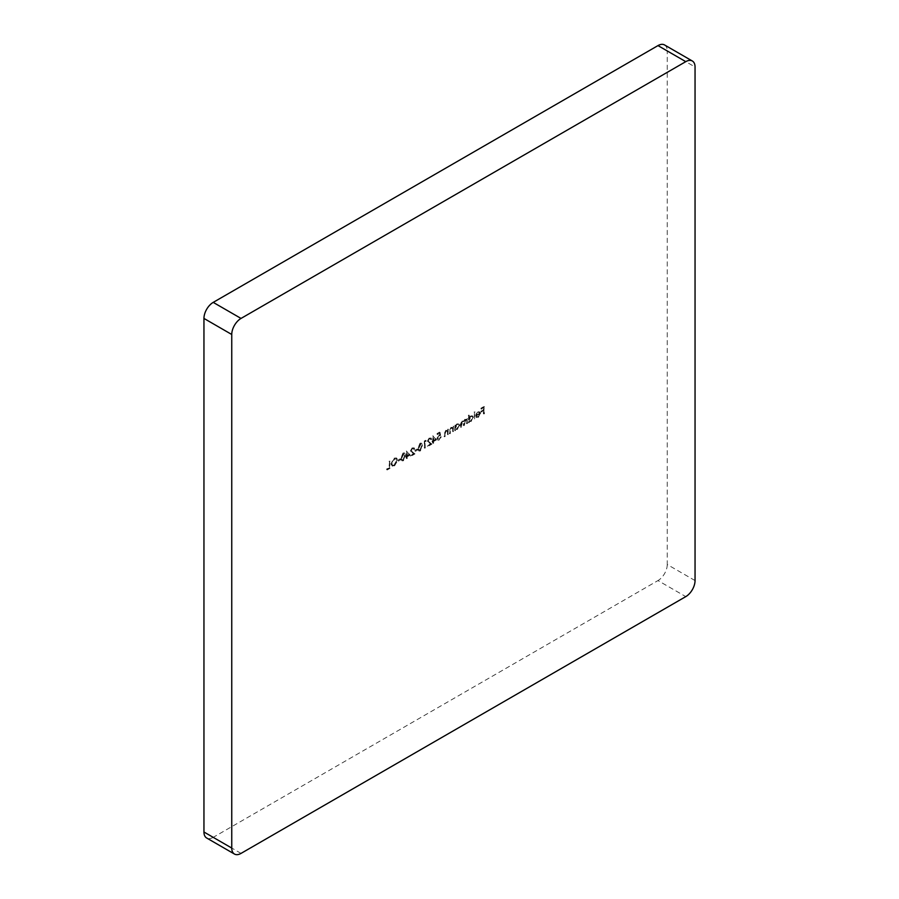 <?xml version="1.0" encoding="UTF-8"?>
<svg xmlns="http://www.w3.org/2000/svg" width="899" height="899" viewBox="0 0 899 899"><rect width="100%" height="100%" fill="white"/><g stroke="black" fill="none" stroke-linecap="round" stroke-linejoin="round"><path stroke-width="0.67" stroke-dasharray="4.5 3.37" d="M478.01 416.451L475.874 416.889L476.773 417.608L475.874 416.889L477.942 417.125L480.19 413.158L479.482 411.585L477.931 411.776L476.122 413.832L475.638 415.911L479.639 413.596L478.47 416.709L476.358 416.316L477.178 416.9L476.335 417.158L477.942 417.125M468.795 415.046L468.255 422.631L468.795 421.417L470.627 421.339L472.964 417.305L472.301 415.832L470.615 416.001L468.795 418.136L469.267 415.316L468.255 415.372M455.051 425.081L454.501 430.565L455.051 429.351L456.883 429.284L459.209 425.238L458.546 423.777L456.861 423.935L455.051 426.036L455.512 425.339L454.501 425.396M448.05 434.284L448.05 429.115L447.252 430.172L447.972 430.632L445.803 430.329L444.128 433.914L444.128 436.554L444.679 436.24L444.747 432.588L445.893 430.902L447.421 431.396L447.511 434.599L448.522 434.554L448.05 429.115M447.488 431.082L447.511 434.599M436.195 439.499L432.734 435.869L432.734 440.768L432.026 441.184L432.734 443.128L433.284 441.184L436.656 439.768L432.846 435.813M425.823 440.768L424.328 440.903L424.328 447.983L424.879 441.319L426.283 441.038L425.463 440.252M417.327 449.669L417.327 448.938L414.978 450.298L414.978 451.028L417.799 449.927L417.327 448.938M409.787 454.748L406.326 451.118L406.326 456.018L405.629 456.422L406.326 458.378L406.876 456.422L410.247 455.018L406.438 451.051M400.358 459.468L400.358 458.737L397.999 460.097L397.999 460.827L400.819 459.726L400.358 458.737M389.593 468.042L389.593 460.962L389.042 467.626L386.682 468.986L386.682 469.716L390.054 468.3L389.593 460.962M241.022 853.398L213.22 837.351L657.978 580.574L685.78 596.621M213.22 837.351A13.103 7.563 -60 0 1 206.669 838.003M664.541 44.95A13.103 7.563 -60 0 1 667.249 50.951L695.051 66.998M695.051 580.574L667.249 564.516L667.249 50.951M667.249 564.516A13.103 7.563 -60 0 1 657.978 580.574M397.291 460.086L396.347 457.939L394.11 458.175L390.851 463.772L391.784 465.873L394.065 465.637L397.763 460.355L396.819 458.209L394.11 458.175M403.022 460.468L405.078 455.568L404.303 452.894L403.022 453.029L400.909 457.973L401.718 460.591L403.482 460.738L405.078 455.568M414.731 449.163L414.124 447.803L412.731 447.96L410.877 451.129L413.652 453.961L410.798 456.332L414.967 453.928L411.427 450.871L412.293 448.399L414.27 448.893L413.664 447.533L412.27 447.691L410.416 450.86L413.192 453.692L410.337 456.063L414.506 453.658L410.967 450.601L412.293 448.399L414.181 449.478L414.27 448.893M420.002 450.669L422.047 445.769L421.271 443.095L420.002 443.229L417.878 448.174L418.687 450.792L420.462 450.938L422.047 445.769M431.7 439.364L431.104 438.004L429.7 438.161L427.857 441.33L430.632 444.162L427.778 446.533L431.936 444.128L428.407 441.072L429.273 438.6L431.239 439.094L430.632 437.734L429.239 437.892L427.385 441.061L430.16 443.892L427.306 446.264L431.475 443.859L427.935 440.802L429.273 438.6L431.149 439.678L431.239 439.094M439.566 432.104L437.06 433.554L437.06 434.284L439.139 433.082L439.465 434.756L436.824 438.465L437.442 439.914L438.959 439.723L440.825 436.644L438.926 439.015L437.363 438.116L438.847 435.7L440.195 435.285L440.038 432.374L437.06 433.554M437.521 433.824L437.521 434.554L439.6 433.352L439.937 435.015L437.285 438.723L437.903 440.184L439.42 439.982L441.285 436.914L439.386 439.285L437.363 438.116L438.847 435.7M453.242 431.295L453.242 426.115L452.444 427.182L453.152 427.632L450.983 427.328L449.309 430.913L449.309 433.554L449.86 433.239L449.927 429.598L451.084 427.913L452.602 428.396L452.691 431.61L453.703 431.554L453.242 426.115M453.703 426.384L453.152 427.632L451.455 427.598L449.781 431.183L449.781 433.824L450.332 433.509L450.388 429.857L451.545 428.182L453.074 428.666L452.208 427.823L453.074 428.666L452.691 431.61M466.997 423.35L466.997 418.181L466.446 419.395L464.895 419.294L463.468 421.373L463.064 420.957L463.94 421.642L461.828 421.069L460.31 424.407L460.31 427.205L460.861 426.89L460.861 424.081L461.929 421.653L462.895 421.564L461.929 421.653L463.378 423.429L463.378 425.441L463.929 425.126L464.997 419.878L466.424 420.069L464.997 419.878L466.446 421.496L466.446 423.665L467.458 423.62L466.997 418.181M467.458 418.451L466.907 419.664L464.895 419.294M474.616 418.956L474.616 411.697M483.965 413.551L483.965 406.472L480.976 408.202L480.976 408.921L483.415 407.517L483.415 409.697L480.976 411.832L483.415 410.427L483.415 413.866L484.426 413.821L483.965 406.472M390.054 461.232L389.042 461.277M389.503 461.547L389.042 467.626M389.503 467.896L386.682 468.986M387.154 469.986L390.054 468.3M394.571 458.434L390.851 463.772M391.312 464.041L392.256 466.143L394.065 465.637M394.526 465.907L397.763 460.355M394.549 465.165L392.593 465.39L391.863 463.715L394.549 459.175L396.47 458.984L397.212 460.67L394.549 465.165L392.133 465.12L391.402 463.446L394.088 458.917L395.998 458.715L396.74 460.4L394.088 464.895M400.819 459.007L397.999 460.097M398.471 461.097L400.819 459.726M405.539 455.827L404.764 453.163L403.022 453.029M403.482 453.287L400.909 457.973M401.37 458.232L402.179 460.861L403.482 460.738M401.92 457.917L403.471 454.029L404.393 453.95L403.01 453.759L404.528 455.883L403.01 459.749L401.696 459.299L401.46 457.647L403.471 454.029L404.988 456.141L403.471 460.018L402.156 459.558L401.46 457.647M403.471 460.018L401.696 459.299L403.471 460.018M406.91 451.32L406.326 451.118M406.798 451.388L406.326 456.018M406.798 456.287L405.629 456.422M406.09 457.422L406.326 456.737M406.798 457.007L406.326 458.378M406.798 458.647L406.876 458.052M407.348 458.321L406.876 456.422M407.348 456.692L410.247 455.018M409.169 454.905L407.348 455.962L407.348 452.894L409.169 454.905L406.876 455.703L406.876 452.624L408.708 454.647M412.765 448.668L414.181 449.478L412.765 448.668M417.799 449.208L414.978 450.298M415.439 451.298L417.799 449.927M422.508 446.028L421.732 443.364L420.002 443.229M420.462 443.488L417.878 448.174M418.35 448.432L419.159 451.062L420.462 450.938M418.9 448.118L420.912 443.881L419.979 443.96L421.496 446.084L419.979 449.95L418.664 449.5L418.428 447.848L420.44 444.23L421.957 446.342L420.44 450.219L419.125 449.758L418.428 447.848M420.44 450.219L418.664 449.5L420.44 450.219M425.924 440.521L424.328 440.903M424.789 441.173L424.328 447.983M424.789 448.253L424.879 447.668M425.339 447.938L424.879 441.319M425.339 441.589L426.283 441.038M429.733 438.869L431.149 439.678L429.733 438.869M433.307 436.071L432.734 435.869M433.194 436.139L432.734 440.768M433.194 441.038L432.026 441.184M432.486 442.173L432.734 441.499M433.194 441.769L432.734 443.128M433.194 443.398L433.284 442.814M433.745 443.083L433.284 441.184M433.745 441.443L436.656 439.768M435.577 439.667L433.745 440.724L433.745 437.644L435.577 439.667L433.284 440.454L433.284 437.386L435.105 439.397M439.386 439.285L437.835 438.386L439.386 439.285M439.308 435.97L440.195 435.285M440.656 435.554L440.038 432.374M448.522 429.385L447.511 429.43M447.972 429.7L447.972 430.632L445.803 430.329M446.264 430.587L444.128 436.554M444.589 436.824L444.679 436.24M445.14 436.498L444.747 432.588M445.207 432.857L445.893 430.902M446.365 431.172L447.882 431.666L446.365 431.172M454.961 425.665L454.501 430.565M454.961 430.835L455.051 430.25M455.512 430.52L455.512 429.621L456.883 429.284M457.344 429.553L459.209 425.238M459.681 425.508L459.007 424.047L456.861 423.935M457.321 424.204L455.051 426.036M455.512 426.295L455.512 425.339M457.321 428.924L455.995 429.07L455.512 427.935L457.321 424.845L458.602 424.699L459.131 425.834L457.321 428.924L455.535 428.801L455.051 427.677L456.849 424.575L458.142 424.429L458.659 425.564L456.861 428.654M466.907 419.664L466.289 419.294L466.907 419.664M465.356 419.563L463.94 421.642L461.828 421.069M462.288 421.339L460.31 427.205M460.782 427.474L460.861 426.89M461.322 427.16L462.389 421.912L463.839 423.699L463.378 425.441M463.839 425.71L463.929 425.126M464.39 425.384L465.457 420.148L466.907 421.766L466.446 423.665M468.716 415.63L468.255 422.631M468.716 422.89L468.795 422.305M469.267 422.575L469.267 421.676L470.627 421.339M471.087 421.609L472.964 417.305M473.425 417.574L472.762 416.102L470.615 416.001M471.076 416.271L468.795 418.136M469.267 418.406L469.267 415.316M471.076 420.99L469.739 421.125L469.267 420.002L471.065 416.911L472.357 416.765L472.874 417.9L471.076 420.99L469.278 420.867L468.795 419.732L470.604 416.642L471.896 416.495L472.413 417.63L470.615 420.721M475.077 411.956L474.065 412.012M474.526 412.281L474.065 419.271M478.403 417.394L480.19 413.158M480.662 413.428L480.145 412L477.931 411.776M478.392 412.045L476.122 413.832M476.582 414.102L475.638 415.911M476.099 416.181L479.639 413.596M480.111 413.866L478.47 416.709M480.055 413.259L476.65 415.226L478.358 412.697L480.055 413.259L476.189 414.956L477.897 412.427L479.055 412.248L480.055 413.259M484.426 406.741L480.976 408.202M481.448 409.191L483.415 407.517M483.876 407.786L483.415 409.697M483.876 409.966L480.976 411.101M481.448 412.102L483.415 410.427M483.876 410.686L483.415 413.866"/><path stroke-width="1.35" d="M234.459 854.05L206.669 838.003A13.103 7.563 -60 0 1 203.949 832.002L231.751 848.049A13.103 7.563 120 0 0 234.459 854.05A13.103 7.563 120 0 0 241.022 853.398L685.78 596.621A13.103 7.563 120 0 0 695.051 580.574L695.051 66.998A13.103 7.563 120 0 0 692.331 60.997A13.103 7.563 120 0 0 685.78 61.649L241.022 318.426A13.103 7.563 120 0 0 231.751 334.484L231.751 848.049M231.751 334.484L203.949 318.426L203.949 832.002M203.949 318.426A13.103 7.563 -60 0 1 213.22 302.379L241.022 318.426M685.78 61.649L657.978 45.602L213.22 302.379M657.978 45.602A13.103 7.563 -60 0 1 664.541 44.95L692.331 60.997"/></g></svg>
